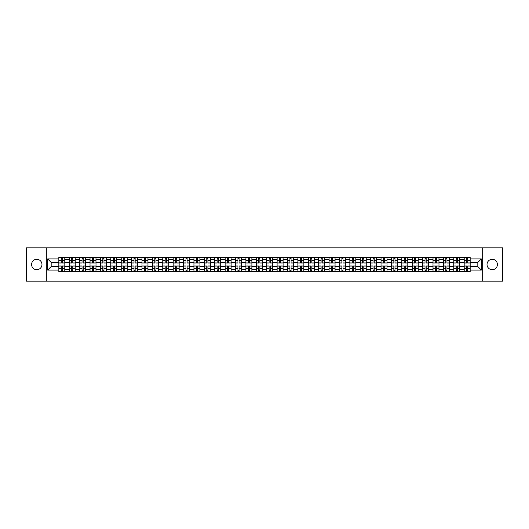 <?xml version="1.0" encoding="UTF-8"?>
<svg xmlns="http://www.w3.org/2000/svg" width="529" height="529" viewBox="0 0 529 529"><rect width="100%" height="100%" fill="white"/><g stroke="black" fill="none" stroke-linecap="round" stroke-linejoin="round"><path stroke-width="0.79" d="M492.221 259.303A5.197 5.197 0 0 0 487.024 264.5A5.197 5.197 0 0 0 492.221 269.697A5.197 5.197 0 0 0 497.419 264.5A5.197 5.197 0 0 0 492.221 259.303M36.779 259.303A5.197 5.197 0 0 0 31.581 264.5A5.197 5.197 0 0 0 36.779 269.697A5.197 5.197 0 0 0 41.976 264.5A5.197 5.197 0 0 0 36.779 259.303M482.693 281.157L502.55 281.157L502.55 247.843L26.45 247.843L26.45 281.157L482.693 281.157L482.693 247.843M69.226 271.661L69.226 259.369L64.829 259.369L64.829 271.661M64.829 259.369L64.829 257.339M69.226 259.369L69.226 257.339M75.217 257.339L75.217 271.661M79.615 271.661L79.615 257.339M85.612 257.339L85.612 271.661M90.009 271.661L90.009 257.339M96.007 257.339L96.007 271.661M100.404 271.661L100.404 257.339M106.402 257.339L106.402 271.661M110.799 271.661L110.799 257.339M116.79 257.339L116.79 271.661M121.187 271.661L121.187 257.339M127.185 257.339L127.185 271.661M131.582 271.661L131.582 257.339M137.58 257.339L137.58 271.661M141.977 271.661L141.977 257.339M147.975 257.339L147.975 271.661M152.372 271.661L152.372 257.339M158.369 257.339L158.369 271.661M162.767 271.661L162.767 257.339M168.758 257.339L168.758 271.661M173.155 271.661L173.155 257.339M179.152 257.339L179.152 271.661M183.55 271.661L183.55 257.339M189.547 257.339L189.547 271.661M193.945 271.661L193.945 257.339M199.942 257.339L199.942 271.661M204.339 271.661L204.339 257.339M210.337 257.339L210.337 271.661M214.734 271.661L214.734 257.339M220.725 257.339L220.725 271.661M225.123 271.661L225.123 257.339M231.12 257.339L231.12 271.661M235.517 271.661L235.517 257.339M241.515 257.339L241.515 271.661M245.912 271.661L245.912 257.339M251.91 257.339L251.91 271.661M256.307 271.661L256.307 257.339M262.305 257.339L262.305 271.661M266.695 271.661L266.695 257.339M272.693 257.339L272.693 271.661M277.09 271.661L277.09 257.339M283.088 257.339L283.088 271.661M287.485 271.661L287.485 257.339M293.483 257.339L293.483 271.661M297.88 271.661L297.88 257.339M303.877 257.339L303.877 271.661M308.275 271.661L308.275 257.339M314.266 257.339L314.266 271.661M318.663 271.661L318.663 257.339M324.661 257.339L324.661 271.661M329.058 271.661L329.058 257.339M335.055 257.339L335.055 271.661M339.453 271.661L339.453 257.339M345.45 257.339L345.45 271.661M349.848 271.661L349.848 257.339M355.845 257.339L355.845 271.661M360.242 271.661L360.242 257.339M366.233 257.339L366.233 271.661M370.631 271.661L370.631 257.339M376.628 257.339L376.628 271.661M381.025 271.661L381.025 257.339M387.023 257.339L387.023 271.661M391.42 271.661L391.42 257.339M397.418 257.339L397.418 271.661M401.815 271.661L401.815 257.339M407.813 257.339L407.813 271.661M412.21 271.661L412.21 257.339M418.201 257.339L418.201 271.661M422.598 271.661L422.598 257.339M428.596 257.339L428.596 271.661M432.993 271.661L432.993 257.339M438.991 257.339L438.991 271.661M443.388 271.661L443.388 257.339M449.386 257.339L449.386 271.661M453.783 271.661L453.783 257.339M459.774 257.339L459.774 271.661M464.171 271.661L464.171 257.339M464.171 266.563L459.774 266.563M453.783 266.563L449.386 266.563M443.388 266.563L438.991 266.563M432.993 266.563L428.596 266.563M422.598 266.563L418.201 266.563M412.21 266.563L407.813 266.563M401.815 266.563L397.418 266.563M391.42 266.563L387.023 266.563M381.025 266.563L376.628 266.563M370.631 266.563L366.233 266.563M360.242 266.563L355.845 266.563M349.848 266.563L345.45 266.563M339.453 266.563L335.055 266.563M329.058 266.563L324.661 266.563M318.663 266.563L314.266 266.563M308.275 266.563L303.877 266.563M297.88 266.563L293.483 266.563M287.485 266.563L283.088 266.563M277.09 266.563L272.693 266.563M266.695 266.563L262.305 266.563M256.307 266.563L251.91 266.563M245.912 266.563L241.515 266.563M235.517 266.563L231.12 266.563M225.123 266.563L220.725 266.563M214.734 266.563L210.337 266.563M204.339 266.563L199.942 266.563M193.945 266.563L189.547 266.563M183.55 266.563L179.152 266.563M173.155 266.563L168.758 266.563M162.767 266.563L158.369 266.563M152.372 266.563L147.975 266.563M141.977 266.563L137.58 266.563M131.582 266.563L127.185 266.563M121.187 266.563L116.79 266.563M110.799 266.563L106.402 266.563M100.404 266.563L96.007 266.563M90.009 266.563L85.612 266.563M79.615 266.563L75.217 266.563M69.226 266.563L64.829 266.563M464.171 262.437L459.774 262.437M453.783 262.437L449.386 262.437M443.388 262.437L438.991 262.437M432.993 262.437L428.596 262.437M422.598 262.437L418.201 262.437M412.21 262.437L407.813 262.437M401.815 262.437L397.418 262.437M391.42 262.437L387.023 262.437M381.025 262.437L376.628 262.437M370.631 262.437L366.233 262.437M360.242 262.437L355.845 262.437M349.848 262.437L345.45 262.437M339.453 262.437L335.055 262.437M329.058 262.437L324.661 262.437M318.663 262.437L314.266 262.437M308.275 262.437L303.877 262.437M297.88 262.437L293.483 262.437M287.485 262.437L283.088 262.437M277.09 262.437L272.693 262.437M266.695 262.437L262.305 262.437M256.307 262.437L251.91 262.437M245.912 262.437L241.515 262.437M235.517 262.437L231.12 262.437M225.123 262.437L220.725 262.437M214.734 262.437L210.337 262.437M204.339 262.437L199.942 262.437M193.945 262.437L189.547 262.437M183.55 262.437L179.152 262.437M173.155 262.437L168.758 262.437M162.767 262.437L158.369 262.437M152.372 262.437L147.975 262.437M141.977 262.437L137.58 262.437M131.582 262.437L127.185 262.437M121.187 262.437L116.79 262.437M110.799 262.437L106.402 262.437M100.404 262.437L96.007 262.437M90.009 262.437L85.612 262.437M79.615 262.437L75.217 262.437M69.226 262.437L64.829 262.437M51.168 266.563L58.831 266.563L58.831 262.437L51.168 262.437L51.168 266.563L47.636 270.094L47.636 258.906L58.831 258.906L58.831 262.437M470.169 262.437L470.169 266.563L477.832 266.563L477.832 262.437L470.169 262.437L470.169 257.339L58.831 257.339L58.831 258.906M470.169 258.906L481.364 258.906L481.364 270.094L470.169 270.094L470.169 266.563M58.831 266.563L58.831 271.661L470.169 271.661L470.169 270.094M58.831 270.094L47.636 270.094M46.307 281.157L46.307 247.843M62.396 270.663L61.258 270.663M61.258 258.337L62.396 258.337M72.79 270.663L71.653 270.663M71.653 258.337L72.79 258.337M83.179 270.663L82.048 270.663M82.048 258.337L83.179 258.337M93.573 270.663L92.443 270.663M92.443 258.337L93.573 258.337M103.968 270.663L102.838 270.663M102.838 258.337L103.968 258.337M114.363 270.663L113.226 270.663M113.226 258.337L114.363 258.337M124.751 270.663L123.621 270.663M123.621 258.337L124.751 258.337M135.146 270.663L134.016 270.663M134.016 258.337L135.146 258.337M145.541 270.663L144.41 270.663M144.41 258.337L145.541 258.337M155.936 270.663L154.805 270.663M154.805 258.337L155.936 258.337M166.331 270.663L165.193 270.663M165.193 258.337L166.331 258.337M176.719 270.663L175.588 270.663M175.588 258.337L176.719 258.337M187.114 270.663L185.983 270.663M185.983 258.337L187.114 258.337M197.509 270.663L196.378 270.663M196.378 258.337L197.509 258.337M207.904 270.663L206.773 270.663M206.773 258.337L207.904 258.337M218.298 270.663L217.161 270.663M217.161 258.337L218.298 258.337M228.687 270.663L227.556 270.663M227.556 258.337L228.687 258.337M239.082 270.663L237.951 270.663M237.951 258.337L239.082 258.337M249.476 270.663L248.346 270.663M248.346 258.337L249.476 258.337M259.871 270.663L258.734 270.663M258.734 258.337L259.871 258.337M270.266 270.663L269.129 270.663M269.129 258.337L270.266 258.337M280.654 270.663L279.524 270.663M279.524 258.337L280.654 258.337M291.049 270.663L289.918 270.663M289.918 258.337L291.049 258.337M301.444 270.663L300.313 270.663M300.313 258.337L301.444 258.337M311.839 270.663L310.702 270.663M310.702 258.337L311.839 258.337M322.227 270.663L321.096 270.663M321.096 258.337L322.227 258.337M332.622 270.663L331.491 270.663M331.491 258.337L332.622 258.337M343.017 270.663L341.886 270.663M341.886 258.337L343.017 258.337M353.412 270.663L352.281 270.663M352.281 258.337L353.412 258.337M363.807 270.663L362.669 270.663M362.669 258.337L363.807 258.337M374.195 270.663L373.064 270.663M373.064 258.337L374.195 258.337M384.59 270.663L383.459 270.663M383.459 258.337L384.59 258.337M394.984 270.663L393.854 270.663M393.854 258.337L394.984 258.337M405.379 270.663L404.249 270.663M404.249 258.337L405.379 258.337M415.774 270.663L414.637 270.663M414.637 258.337L415.774 258.337M426.162 270.663L425.032 270.663M425.032 258.337L426.162 258.337M436.557 270.663L435.427 270.663M435.427 258.337L436.557 258.337M446.952 270.663L445.821 270.663M445.821 258.337L446.952 258.337M457.347 270.663L456.21 270.663M456.21 258.337L457.347 258.337M467.742 270.663L466.604 270.663M466.604 258.337L467.742 258.337M47.636 258.906L51.168 262.437M477.832 266.563L481.364 270.094M477.832 262.437L481.364 258.906M62.396 263.065L62.396 257.405L64.789 257.405L64.789 263.065L62.396 263.065M61.258 258.271L62.396 258.271M60.26 257.405L58.864 257.405L58.864 263.065L61.258 263.065L61.258 257.405L62.396 257.405M61.258 265.935L61.258 271.595L58.864 271.595L58.864 265.935L61.258 265.935M62.396 270.729L61.258 270.729M63.394 271.595L64.789 271.595L64.789 265.935L62.396 265.935L62.396 271.595L60.26 271.595M72.79 263.065L72.79 257.405L75.184 257.405L75.184 263.065L72.79 263.065M71.653 258.271L72.79 258.271M70.655 257.405L69.259 257.405L69.259 263.065L71.653 263.065L71.653 257.405L72.79 257.405M83.179 263.065L83.179 257.405L85.579 257.405L85.579 263.065L83.179 263.065M82.048 258.271L83.179 258.271M81.049 257.405L79.648 257.405L79.648 263.065L82.048 263.065L82.048 257.405L83.179 257.405M93.573 263.065L93.573 257.405L95.974 257.405L95.974 263.065L93.573 263.065M92.443 258.271L93.573 258.271M91.444 257.405L90.042 257.405L90.042 263.065L92.443 263.065L92.443 257.405L93.573 257.405M71.653 265.935L71.653 271.595L69.259 271.595L69.259 265.935L71.653 265.935M72.79 270.729L71.653 270.729M73.789 271.595L75.184 271.595L75.184 265.935L72.79 265.935L72.79 271.595L70.655 271.595M82.048 265.935L82.048 271.595L79.648 271.595L79.648 265.935L82.048 265.935M83.179 270.729L82.048 270.729M84.177 271.595L85.579 271.595L85.579 265.935L83.179 265.935L83.179 271.595L81.049 271.595M92.443 265.935L92.443 271.595L90.042 271.595L90.042 265.935L92.443 265.935M93.573 270.729L92.443 270.729M94.572 271.595L95.974 271.595L95.974 265.935L93.573 265.935L93.573 271.595L91.444 271.595M103.968 263.065L103.968 257.405L106.369 257.405L106.369 263.065L103.968 263.065M102.838 258.271L103.968 258.271M101.839 257.405L100.437 257.405L100.437 263.065L102.838 263.065L102.838 257.405L103.968 257.405M114.363 263.065L114.363 257.405L116.757 257.405L116.757 263.065L114.363 263.065M113.226 258.271L114.363 258.271M112.227 257.405L110.832 257.405L110.832 263.065L113.226 263.065L113.226 257.405L114.363 257.405M102.838 265.935L102.838 271.595L100.437 271.595L100.437 265.935L102.838 265.935M103.968 270.729L102.838 270.729M104.967 271.595L106.369 271.595L106.369 265.935L103.968 265.935L103.968 271.595L101.839 271.595M113.226 265.935L113.226 271.595L110.832 271.595L110.832 265.935L113.226 265.935M114.363 270.729L113.226 270.729M115.362 271.595L116.757 271.595L116.757 265.935L114.363 265.935L114.363 271.595L112.227 271.595M124.751 263.065L124.751 257.405L127.152 257.405L127.152 263.065L124.751 263.065M123.621 258.271L124.751 258.271M122.622 257.405L121.22 257.405L121.22 263.065L123.621 263.065L123.621 257.405L124.751 257.405M135.146 263.065L135.146 257.405L137.547 257.405L137.547 263.065L135.146 263.065M134.016 258.271L135.146 258.271M133.017 257.405L131.615 257.405L131.615 263.065L134.016 263.065L134.016 257.405L135.146 257.405M145.541 263.065L145.541 257.405L147.941 257.405L147.941 263.065L145.541 263.065M144.41 258.271L145.541 258.271M143.412 257.405L142.01 257.405L142.01 263.065L144.41 263.065L144.41 257.405L145.541 257.405M155.936 263.065L155.936 257.405L158.336 257.405L158.336 263.065L155.936 263.065M154.805 258.271L155.936 258.271M153.8 257.405L152.405 257.405L152.405 263.065L154.805 263.065L154.805 257.405L155.936 257.405M166.331 263.065L166.331 257.405L168.725 257.405L168.725 263.065L166.331 263.065M165.193 258.271L166.331 258.271M164.195 257.405L162.8 257.405L162.8 263.065L165.193 263.065L165.193 257.405L166.331 257.405M176.719 263.065L176.719 257.405L179.119 257.405L179.119 263.065L176.719 263.065M175.588 258.271L176.719 258.271M174.59 257.405L173.188 257.405L173.188 263.065L175.588 263.065L175.588 257.405L176.719 257.405M187.114 263.065L187.114 257.405L189.514 257.405L189.514 263.065L187.114 263.065M185.983 258.271L187.114 258.271M184.985 257.405L183.583 257.405L183.583 263.065L185.983 263.065L185.983 257.405L187.114 257.405M197.509 263.065L197.509 257.405L199.909 257.405L199.909 263.065L197.509 263.065M196.378 258.271L197.509 258.271M195.38 257.405L193.978 257.405L193.978 263.065L196.378 263.065L196.378 257.405L197.509 257.405M123.621 265.935L123.621 271.595L121.22 271.595L121.22 265.935L123.621 265.935M124.751 270.729L123.621 270.729M125.757 271.595L127.152 271.595L127.152 265.935L124.751 265.935L124.751 271.595L122.622 271.595M134.016 265.935L134.016 271.595L131.615 271.595L131.615 265.935L134.016 265.935M135.146 270.729L134.016 270.729M136.145 271.595L137.547 271.595L137.547 265.935L135.146 265.935L135.146 271.595L133.017 271.595M144.41 265.935L144.41 271.595L142.01 271.595L142.01 265.935L144.41 265.935M145.541 270.729L144.41 270.729M146.54 271.595L147.941 271.595L147.941 265.935L145.541 265.935L145.541 271.595L143.412 271.595M154.805 265.935L154.805 271.595L152.405 271.595L152.405 265.935L154.805 265.935M155.936 270.729L154.805 270.729M156.934 271.595L158.336 271.595L158.336 265.935L155.936 265.935L155.936 271.595L153.8 271.595M165.193 265.935L165.193 271.595L162.8 271.595L162.8 265.935L165.193 265.935M166.331 270.729L165.193 270.729M167.329 271.595L168.725 271.595L168.725 265.935L166.331 265.935L166.331 271.595L164.195 271.595M175.588 265.935L175.588 271.595L173.188 271.595L173.188 265.935L175.588 265.935M176.719 270.729L175.588 270.729M177.724 271.595L179.119 271.595L179.119 265.935L176.719 265.935L176.719 271.595L174.59 271.595M185.983 265.935L185.983 271.595L183.583 271.595L183.583 265.935L185.983 265.935M187.114 270.729L185.983 270.729M188.112 271.595L189.514 271.595L189.514 265.935L187.114 265.935L187.114 271.595L184.985 271.595M196.378 265.935L196.378 271.595L193.978 271.595L193.978 265.935L196.378 265.935M197.509 270.729L196.378 270.729M198.507 271.595L199.909 271.595L199.909 265.935L197.509 265.935L197.509 271.595L195.38 271.595M207.904 263.065L207.904 257.405L210.304 257.405L210.304 263.065L207.904 263.065M206.773 258.271L207.904 258.271M205.768 257.405L204.373 257.405L204.373 263.065L206.773 263.065L206.773 257.405L207.904 257.405M218.298 263.065L218.298 257.405L220.692 257.405L220.692 263.065L218.298 263.065M217.161 258.271L218.298 258.271M216.163 257.405L214.767 257.405L214.767 263.065L217.161 263.065L217.161 257.405L218.298 257.405M228.687 263.065L228.687 257.405L231.087 257.405L231.087 263.065L228.687 263.065M227.556 258.271L228.687 258.271M226.557 257.405L225.156 257.405L225.156 263.065L227.556 263.065L227.556 257.405L228.687 257.405M239.082 263.065L239.082 257.405L241.482 257.405L241.482 263.065L239.082 263.065M237.951 258.271L239.082 258.271M236.952 257.405L235.55 257.405L235.55 263.065L237.951 263.065L237.951 257.405L239.082 257.405M249.476 263.065L249.476 257.405L251.877 257.405L251.877 263.065L249.476 263.065M248.346 258.271L249.476 258.271M247.347 257.405L245.945 257.405L245.945 263.065L248.346 263.065L248.346 257.405L249.476 257.405M259.871 263.065L259.871 257.405L262.265 257.405L262.265 263.065L259.871 263.065M258.734 258.271L259.871 258.271M257.735 257.405L256.34 257.405L256.34 263.065L258.734 263.065L258.734 257.405L259.871 257.405M270.266 263.065L270.266 257.405L272.66 257.405L272.66 263.065L270.266 263.065M269.129 258.271L270.266 258.271M268.13 257.405L266.735 257.405L266.735 263.065L269.129 263.065L269.129 257.405L270.266 257.405M280.654 263.065L280.654 257.405L283.055 257.405L283.055 263.065L280.654 263.065M279.524 258.271L280.654 258.271M278.525 257.405L277.123 257.405L277.123 263.065L279.524 263.065L279.524 257.405L280.654 257.405M291.049 263.065L291.049 257.405L293.45 257.405L293.45 263.065L291.049 263.065M289.918 258.271L291.049 258.271M288.92 257.405L287.518 257.405L287.518 263.065L289.918 263.065L289.918 257.405L291.049 257.405M301.444 263.065L301.444 257.405L303.844 257.405L303.844 263.065L301.444 263.065M300.313 258.271L301.444 258.271M299.308 257.405L297.913 257.405L297.913 263.065L300.313 263.065L300.313 257.405L301.444 257.405M311.839 263.065L311.839 257.405L314.233 257.405L314.233 263.065L311.839 263.065M310.702 258.271L311.839 258.271M309.703 257.405L308.308 257.405L308.308 263.065L310.702 263.065L310.702 257.405L311.839 257.405M322.227 263.065L322.227 257.405L324.627 257.405L324.627 263.065L322.227 263.065M321.096 258.271L322.227 258.271M320.098 257.405L318.696 257.405L318.696 263.065L321.096 263.065L321.096 257.405L322.227 257.405M332.622 263.065L332.622 257.405L335.022 257.405L335.022 263.065L332.622 263.065M331.491 258.271L332.622 258.271M330.493 257.405L329.091 257.405L329.091 263.065L331.491 263.065L331.491 257.405L332.622 257.405M343.017 263.065L343.017 257.405L345.417 257.405L345.417 263.065L343.017 263.065M341.886 258.271L343.017 258.271M340.888 257.405L339.486 257.405L339.486 263.065L341.886 263.065L341.886 257.405L343.017 257.405M353.412 263.065L353.412 257.405L355.812 257.405L355.812 263.065L353.412 263.065M352.281 258.271L353.412 258.271M351.276 257.405L349.881 257.405L349.881 263.065L352.281 263.065L352.281 257.405L353.412 257.405M206.773 265.935L206.773 271.595L204.373 271.595L204.373 265.935L206.773 265.935M207.904 270.729L206.773 270.729M208.902 271.595L210.304 271.595L210.304 265.935L207.904 265.935L207.904 271.595L205.768 271.595M217.161 265.935L217.161 271.595L214.767 271.595L214.767 265.935L217.161 265.935M218.298 270.729L217.161 270.729M219.297 271.595L220.692 271.595L220.692 265.935L218.298 265.935L218.298 271.595L216.163 271.595M227.556 265.935L227.556 271.595L225.156 271.595L225.156 265.935L227.556 265.935M228.687 270.729L227.556 270.729M229.692 271.595L231.087 271.595L231.087 265.935L228.687 265.935L228.687 271.595L226.557 271.595M237.951 265.935L237.951 271.595L235.55 271.595L235.55 265.935L237.951 265.935M239.082 270.729L237.951 270.729M240.08 271.595L241.482 271.595L241.482 265.935L239.082 265.935L239.082 271.595L236.952 271.595M248.346 265.935L248.346 271.595L245.945 271.595L245.945 265.935L248.346 265.935M249.476 270.729L248.346 270.729M250.475 271.595L251.877 271.595L251.877 265.935L249.476 265.935L249.476 271.595L247.347 271.595M258.734 265.935L258.734 271.595L256.34 271.595L256.34 265.935L258.734 265.935M259.871 270.729L258.734 270.729M260.87 271.595L262.265 271.595L262.265 265.935L259.871 265.935L259.871 271.595L257.735 271.595M269.129 265.935L269.129 271.595L266.735 271.595L266.735 265.935L269.129 265.935M270.266 270.729L269.129 270.729M271.265 271.595L272.66 271.595L272.66 265.935L270.266 265.935L270.266 271.595L268.13 271.595M279.524 265.935L279.524 271.595L277.123 271.595L277.123 265.935L279.524 265.935M280.654 270.729L279.524 270.729M281.653 271.595L283.055 271.595L283.055 265.935L280.654 265.935L280.654 271.595L278.525 271.595M289.918 265.935L289.918 271.595L287.518 271.595L287.518 265.935L289.918 265.935M291.049 270.729L289.918 270.729M292.048 271.595L293.45 271.595L293.45 265.935L291.049 265.935L291.049 271.595L288.92 271.595M300.313 265.935L300.313 271.595L297.913 271.595L297.913 265.935L300.313 265.935M301.444 270.729L300.313 270.729M302.443 271.595L303.844 271.595L303.844 265.935L301.444 265.935L301.444 271.595L299.308 271.595M310.702 265.935L310.702 271.595L308.308 271.595L308.308 265.935L310.702 265.935M311.839 270.729L310.702 270.729M312.837 271.595L314.233 271.595L314.233 265.935L311.839 265.935L311.839 271.595L309.703 271.595M321.096 265.935L321.096 271.595L318.696 271.595L318.696 265.935L321.096 265.935M322.227 270.729L321.096 270.729M323.232 271.595L324.627 271.595L324.627 265.935L322.227 265.935L322.227 271.595L320.098 271.595M331.491 265.935L331.491 271.595L329.091 271.595L329.091 265.935L331.491 265.935M332.622 270.729L331.491 270.729M333.62 271.595L335.022 271.595L335.022 265.935L332.622 265.935L332.622 271.595L330.493 271.595M341.886 265.935L341.886 271.595L339.486 271.595L339.486 265.935L341.886 265.935M343.017 270.729L341.886 270.729M344.015 271.595L345.417 271.595L345.417 265.935L343.017 265.935L343.017 271.595L340.888 271.595M352.281 265.935L352.281 271.595L349.881 271.595L349.881 265.935L352.281 265.935M353.412 270.729L352.281 270.729M354.41 271.595L355.812 271.595L355.812 265.935L353.412 265.935L353.412 271.595L351.276 271.595M363.807 263.065L363.807 257.405L366.2 257.405L366.2 263.065L363.807 263.065M362.669 258.271L363.807 258.271M361.671 257.405L360.275 257.405L360.275 263.065L362.669 263.065L362.669 257.405L363.807 257.405M362.669 265.935L362.669 271.595L360.275 271.595L360.275 265.935L362.669 265.935M363.807 270.729L362.669 270.729M364.805 271.595L366.2 271.595L366.2 265.935L363.807 265.935L363.807 271.595L361.671 271.595M374.195 263.065L374.195 257.405L376.595 257.405L376.595 263.065L374.195 263.065M373.064 258.271L374.195 258.271M372.066 257.405L370.664 257.405L370.664 263.065L373.064 263.065L373.064 257.405L374.195 257.405M373.064 265.935L373.064 271.595L370.664 271.595L370.664 265.935L373.064 265.935M374.195 270.729L373.064 270.729M375.2 271.595L376.595 271.595L376.595 265.935L374.195 265.935L374.195 271.595L372.066 271.595M384.59 263.065L384.59 257.405L386.99 257.405L386.99 263.065L384.59 263.065M383.459 258.271L384.59 258.271M382.46 257.405L381.059 257.405L381.059 263.065L383.459 263.065L383.459 257.405L384.59 257.405M383.459 265.935L383.459 271.595L381.059 271.595L381.059 265.935L383.459 265.935M384.59 270.729L383.459 270.729M385.588 271.595L386.99 271.595L386.99 265.935L384.59 265.935L384.59 271.595L382.46 271.595M394.984 263.065L394.984 257.405L397.385 257.405L397.385 263.065L394.984 263.065M393.854 258.271L394.984 258.271M392.855 257.405L391.453 257.405L391.453 263.065L393.854 263.065L393.854 257.405L394.984 257.405M393.854 265.935L393.854 271.595L391.453 271.595L391.453 265.935L393.854 265.935M394.984 270.729L393.854 270.729M395.983 271.595L397.385 271.595L397.385 265.935L394.984 265.935L394.984 271.595L392.855 271.595M405.379 263.065L405.379 257.405L407.78 257.405L407.78 263.065L405.379 263.065M404.249 258.271L405.379 258.271M403.243 257.405L401.848 257.405L401.848 263.065L404.249 263.065L404.249 257.405L405.379 257.405M404.249 265.935L404.249 271.595L401.848 271.595L401.848 265.935L404.249 265.935M405.379 270.729L404.249 270.729M406.378 271.595L407.78 271.595L407.78 265.935L405.379 265.935L405.379 271.595L403.243 271.595M415.774 263.065L415.774 257.405L418.168 257.405L418.168 263.065L415.774 263.065M414.637 258.271L415.774 258.271M413.638 257.405L412.243 257.405L412.243 263.065L414.637 263.065L414.637 257.405L415.774 257.405M414.637 265.935L414.637 271.595L412.243 271.595L412.243 265.935L414.637 265.935M415.774 270.729L414.637 270.729M416.773 271.595L418.168 271.595L418.168 265.935L415.774 265.935L415.774 271.595L413.638 271.595M426.162 263.065L426.162 257.405L428.563 257.405L428.563 263.065L426.162 263.065M425.032 258.271L426.162 258.271M424.033 257.405L422.631 257.405L422.631 263.065L425.032 263.065L425.032 257.405L426.162 257.405M425.032 265.935L425.032 271.595L422.631 271.595L422.631 265.935L425.032 265.935M426.162 270.729L425.032 270.729M427.161 271.595L428.563 271.595L428.563 265.935L426.162 265.935L426.162 271.595L424.033 271.595M436.557 263.065L436.557 257.405L438.958 257.405L438.958 263.065L436.557 263.065M435.427 258.271L436.557 258.271M434.428 257.405L433.026 257.405L433.026 263.065L435.427 263.065L435.427 257.405L436.557 257.405M435.427 265.935L435.427 271.595L433.026 271.595L433.026 265.935L435.427 265.935M436.557 270.729L435.427 270.729M437.556 271.595L438.958 271.595L438.958 265.935L436.557 265.935L436.557 271.595L434.428 271.595M446.952 263.065L446.952 257.405L449.352 257.405L449.352 263.065L446.952 263.065M445.821 258.271L446.952 258.271M444.823 257.405L443.421 257.405L443.421 263.065L445.821 263.065L445.821 257.405L446.952 257.405M445.821 265.935L445.821 271.595L443.421 271.595L443.421 265.935L445.821 265.935M446.952 270.729L445.821 270.729M447.951 271.595L449.352 271.595L449.352 265.935L446.952 265.935L446.952 271.595L444.823 271.595M457.347 263.065L457.347 257.405L459.741 257.405L459.741 263.065L457.347 263.065M456.21 258.271L457.347 258.271M455.211 257.405L453.816 257.405L453.816 263.065L456.21 263.065L456.21 257.405L457.347 257.405M456.21 265.935L456.21 271.595L453.816 271.595L453.816 265.935L456.21 265.935M457.347 270.729L456.21 270.729M458.345 271.595L459.741 271.595L459.741 265.935L457.347 265.935L457.347 271.595L455.211 271.595M467.742 263.065L467.742 257.405L470.136 257.405L470.136 263.065L467.742 263.065M466.604 258.271L467.742 258.271M465.606 257.405L464.211 257.405L464.211 263.065L466.604 263.065L466.604 257.405L467.742 257.405M466.604 265.935L466.604 271.595L464.211 271.595L464.211 265.935L466.604 265.935M467.742 270.729L466.604 270.729M468.74 271.595L470.136 271.595L470.136 265.935L467.742 265.935L467.742 271.595L465.606 271.595M453.783 259.369L449.386 259.369M443.388 259.369L438.991 259.369M432.993 259.369L428.596 259.369M422.598 259.369L418.201 259.369M412.21 259.369L407.813 259.369M401.815 259.369L397.418 259.369M391.42 259.369L387.023 259.369M381.025 259.369L376.628 259.369M370.631 259.369L366.233 259.369M360.242 259.369L355.845 259.369M349.848 259.369L345.45 259.369M339.453 259.369L335.055 259.369M329.058 259.369L324.661 259.369M318.663 259.369L314.266 259.369M308.275 259.369L303.877 259.369M297.88 259.369L293.483 259.369M287.485 259.369L283.088 259.369M277.09 259.369L272.693 259.369M266.695 259.369L262.305 259.369M256.307 259.369L251.91 259.369M245.912 259.369L241.515 259.369M235.517 259.369L231.12 259.369M225.123 259.369L220.725 259.369M214.734 259.369L210.337 259.369M204.339 259.369L199.942 259.369M193.945 259.369L189.547 259.369M183.55 259.369L179.152 259.369M173.155 259.369L168.758 259.369M162.767 259.369L158.369 259.369M152.372 259.369L147.975 259.369M141.977 259.369L137.58 259.369M131.582 259.369L127.185 259.369M121.187 259.369L116.79 259.369M110.799 259.369L106.402 259.369M100.404 259.369L96.007 259.369M90.009 259.369L85.612 259.369M79.615 259.369L75.217 259.369M464.171 259.369L459.774 259.369M453.783 269.631L449.386 269.631M443.388 269.631L438.991 269.631M432.993 269.631L428.596 269.631M422.598 269.631L418.201 269.631M412.21 269.631L407.813 269.631M401.815 269.631L397.418 269.631M391.42 269.631L387.023 269.631M381.025 269.631L376.628 269.631M370.631 269.631L366.233 269.631M360.242 269.631L355.845 269.631M349.848 269.631L345.45 269.631M339.453 269.631L335.055 269.631M329.058 269.631L324.661 269.631M318.663 269.631L314.266 269.631M308.275 269.631L303.877 269.631M297.88 269.631L293.483 269.631M287.485 269.631L283.088 269.631M277.09 269.631L272.693 269.631M266.695 269.631L262.305 269.631M256.307 269.631L251.91 269.631M245.912 269.631L241.515 269.631M235.517 269.631L231.12 269.631M225.123 269.631L220.725 269.631M214.734 269.631L210.337 269.631M204.339 269.631L199.942 269.631M193.945 269.631L189.547 269.631M183.55 269.631L179.152 269.631M173.155 269.631L168.758 269.631M162.767 269.631L158.369 269.631M152.372 269.631L147.975 269.631M141.977 269.631L137.58 269.631M131.582 269.631L127.185 269.631M121.187 269.631L116.79 269.631M110.799 269.631L106.402 269.631M100.404 269.631L96.007 269.631M90.009 269.631L85.612 269.631M79.615 269.631L75.217 269.631M69.226 269.631L64.829 269.631M464.171 269.631L459.774 269.631M62.396 262.926L64.789 262.926M62.396 260.678L64.789 260.678M58.864 262.926L61.258 262.926M58.864 260.678L61.258 260.678M61.258 266.074L58.864 266.074M61.258 268.322L58.864 268.322M64.789 266.074L62.396 266.074M64.789 268.322L62.396 268.322M72.79 262.926L75.184 262.926M72.79 260.678L75.184 260.678M69.259 262.926L71.653 262.926M69.259 260.678L71.653 260.678M83.179 262.926L85.579 262.926M83.179 260.678L85.579 260.678M79.648 262.926L82.048 262.926M79.648 260.678L82.048 260.678M93.573 262.926L95.974 262.926M93.573 260.678L95.974 260.678M90.042 262.926L92.443 262.926M90.042 260.678L92.443 260.678M71.653 266.074L69.259 266.074M71.653 268.322L69.259 268.322M75.184 266.074L72.79 266.074M75.184 268.322L72.79 268.322M82.048 266.074L79.648 266.074M82.048 268.322L79.648 268.322M85.579 266.074L83.179 266.074M85.579 268.322L83.179 268.322M92.443 266.074L90.042 266.074M92.443 268.322L90.042 268.322M95.974 266.074L93.573 266.074M95.974 268.322L93.573 268.322M103.968 262.926L106.369 262.926M103.968 260.678L106.369 260.678M100.437 262.926L102.838 262.926M100.437 260.678L102.838 260.678M114.363 262.926L116.757 262.926M114.363 260.678L116.757 260.678M110.832 262.926L113.226 262.926M110.832 260.678L113.226 260.678M102.838 266.074L100.437 266.074M102.838 268.322L100.437 268.322M106.369 266.074L103.968 266.074M106.369 268.322L103.968 268.322M113.226 266.074L110.832 266.074M113.226 268.322L110.832 268.322M116.757 266.074L114.363 266.074M116.757 268.322L114.363 268.322M124.751 262.926L127.152 262.926M124.751 260.678L127.152 260.678M121.22 262.926L123.621 262.926M121.22 260.678L123.621 260.678M135.146 262.926L137.547 262.926M135.146 260.678L137.547 260.678M131.615 262.926L134.016 262.926M131.615 260.678L134.016 260.678M145.541 262.926L147.941 262.926M145.541 260.678L147.941 260.678M142.01 262.926L144.41 262.926M142.01 260.678L144.41 260.678M155.936 262.926L158.336 262.926M155.936 260.678L158.336 260.678M152.405 262.926L154.805 262.926M152.405 260.678L154.805 260.678M166.331 262.926L168.725 262.926M166.331 260.678L168.725 260.678M162.8 262.926L165.193 262.926M162.8 260.678L165.193 260.678M176.719 262.926L179.119 262.926M176.719 260.678L179.119 260.678M173.188 262.926L175.588 262.926M173.188 260.678L175.588 260.678M187.114 262.926L189.514 262.926M187.114 260.678L189.514 260.678M183.583 262.926L185.983 262.926M183.583 260.678L185.983 260.678M197.509 262.926L199.909 262.926M197.509 260.678L199.909 260.678M193.978 262.926L196.378 262.926M193.978 260.678L196.378 260.678M123.621 266.074L121.22 266.074M123.621 268.322L121.22 268.322M127.152 266.074L124.751 266.074M127.152 268.322L124.751 268.322M134.016 266.074L131.615 266.074M134.016 268.322L131.615 268.322M137.547 266.074L135.146 266.074M137.547 268.322L135.146 268.322M144.41 266.074L142.01 266.074M144.41 268.322L142.01 268.322M147.941 266.074L145.541 266.074M147.941 268.322L145.541 268.322M154.805 266.074L152.405 266.074M154.805 268.322L152.405 268.322M158.336 266.074L155.936 266.074M158.336 268.322L155.936 268.322M165.193 266.074L162.8 266.074M165.193 268.322L162.8 268.322M168.725 266.074L166.331 266.074M168.725 268.322L166.331 268.322M175.588 266.074L173.188 266.074M175.588 268.322L173.188 268.322M179.119 266.074L176.719 266.074M179.119 268.322L176.719 268.322M185.983 266.074L183.583 266.074M185.983 268.322L183.583 268.322M189.514 266.074L187.114 266.074M189.514 268.322L187.114 268.322M196.378 266.074L193.978 266.074M196.378 268.322L193.978 268.322M199.909 266.074L197.509 266.074M199.909 268.322L197.509 268.322M207.904 262.926L210.304 262.926M207.904 260.678L210.304 260.678M204.373 262.926L206.773 262.926M204.373 260.678L206.773 260.678M218.298 262.926L220.692 262.926M218.298 260.678L220.692 260.678M214.767 262.926L217.161 262.926M214.767 260.678L217.161 260.678M228.687 262.926L231.087 262.926M228.687 260.678L231.087 260.678M225.156 262.926L227.556 262.926M225.156 260.678L227.556 260.678M239.082 262.926L241.482 262.926M239.082 260.678L241.482 260.678M235.55 262.926L237.951 262.926M235.55 260.678L237.951 260.678M249.476 262.926L251.877 262.926M249.476 260.678L251.877 260.678M245.945 262.926L248.346 262.926M245.945 260.678L248.346 260.678M259.871 262.926L262.265 262.926M259.871 260.678L262.265 260.678M256.34 262.926L258.734 262.926M256.34 260.678L258.734 260.678M270.266 262.926L272.66 262.926M270.266 260.678L272.66 260.678M266.735 262.926L269.129 262.926M266.735 260.678L269.129 260.678M280.654 262.926L283.055 262.926M280.654 260.678L283.055 260.678M277.123 262.926L279.524 262.926M277.123 260.678L279.524 260.678M291.049 262.926L293.45 262.926M291.049 260.678L293.45 260.678M287.518 262.926L289.918 262.926M287.518 260.678L289.918 260.678M301.444 262.926L303.844 262.926M301.444 260.678L303.844 260.678M297.913 262.926L300.313 262.926M297.913 260.678L300.313 260.678M311.839 262.926L314.233 262.926M311.839 260.678L314.233 260.678M308.308 262.926L310.702 262.926M308.308 260.678L310.702 260.678M322.227 262.926L324.627 262.926M322.227 260.678L324.627 260.678M318.696 262.926L321.096 262.926M318.696 260.678L321.096 260.678M332.622 262.926L335.022 262.926M332.622 260.678L335.022 260.678M329.091 262.926L331.491 262.926M329.091 260.678L331.491 260.678M343.017 262.926L345.417 262.926M343.017 260.678L345.417 260.678M339.486 262.926L341.886 262.926M339.486 260.678L341.886 260.678M353.412 262.926L355.812 262.926M353.412 260.678L355.812 260.678M349.881 262.926L352.281 262.926M349.881 260.678L352.281 260.678M206.773 266.074L204.373 266.074M206.773 268.322L204.373 268.322M210.304 266.074L207.904 266.074M210.304 268.322L207.904 268.322M217.161 266.074L214.767 266.074M217.161 268.322L214.767 268.322M220.692 266.074L218.298 266.074M220.692 268.322L218.298 268.322M227.556 266.074L225.156 266.074M227.556 268.322L225.156 268.322M231.087 266.074L228.687 266.074M231.087 268.322L228.687 268.322M237.951 266.074L235.55 266.074M237.951 268.322L235.55 268.322M241.482 266.074L239.082 266.074M241.482 268.322L239.082 268.322M248.346 266.074L245.945 266.074M248.346 268.322L245.945 268.322M251.877 266.074L249.476 266.074M251.877 268.322L249.476 268.322M258.734 266.074L256.34 266.074M258.734 268.322L256.34 268.322M262.265 266.074L259.871 266.074M262.265 268.322L259.871 268.322M269.129 266.074L266.735 266.074M269.129 268.322L266.735 268.322M272.66 266.074L270.266 266.074M272.66 268.322L270.266 268.322M279.524 266.074L277.123 266.074M279.524 268.322L277.123 268.322M283.055 266.074L280.654 266.074M283.055 268.322L280.654 268.322M289.918 266.074L287.518 266.074M289.918 268.322L287.518 268.322M293.45 266.074L291.049 266.074M293.45 268.322L291.049 268.322M300.313 266.074L297.913 266.074M300.313 268.322L297.913 268.322M303.844 266.074L301.444 266.074M303.844 268.322L301.444 268.322M310.702 266.074L308.308 266.074M310.702 268.322L308.308 268.322M314.233 266.074L311.839 266.074M314.233 268.322L311.839 268.322M321.096 266.074L318.696 266.074M321.096 268.322L318.696 268.322M324.627 266.074L322.227 266.074M324.627 268.322L322.227 268.322M331.491 266.074L329.091 266.074M331.491 268.322L329.091 268.322M335.022 266.074L332.622 266.074M335.022 268.322L332.622 268.322M341.886 266.074L339.486 266.074M341.886 268.322L339.486 268.322M345.417 266.074L343.017 266.074M345.417 268.322L343.017 268.322M352.281 266.074L349.881 266.074M352.281 268.322L349.881 268.322M355.812 266.074L353.412 266.074M355.812 268.322L353.412 268.322M363.807 262.926L366.2 262.926M363.807 260.678L366.2 260.678M360.275 262.926L362.669 262.926M360.275 260.678L362.669 260.678M362.669 266.074L360.275 266.074M362.669 268.322L360.275 268.322M366.2 266.074L363.807 266.074M366.2 268.322L363.807 268.322M374.195 262.926L376.595 262.926M374.195 260.678L376.595 260.678M370.664 262.926L373.064 262.926M370.664 260.678L373.064 260.678M373.064 266.074L370.664 266.074M373.064 268.322L370.664 268.322M376.595 266.074L374.195 266.074M376.595 268.322L374.195 268.322M384.59 262.926L386.99 262.926M384.59 260.678L386.99 260.678M381.059 262.926L383.459 262.926M381.059 260.678L383.459 260.678M383.459 266.074L381.059 266.074M383.459 268.322L381.059 268.322M386.99 266.074L384.59 266.074M386.99 268.322L384.59 268.322M394.984 262.926L397.385 262.926M394.984 260.678L397.385 260.678M391.453 262.926L393.854 262.926M391.453 260.678L393.854 260.678M393.854 266.074L391.453 266.074M393.854 268.322L391.453 268.322M397.385 266.074L394.984 266.074M397.385 268.322L394.984 268.322M405.379 262.926L407.78 262.926M405.379 260.678L407.78 260.678M401.848 262.926L404.249 262.926M401.848 260.678L404.249 260.678M404.249 266.074L401.848 266.074M404.249 268.322L401.848 268.322M407.78 266.074L405.379 266.074M407.78 268.322L405.379 268.322M415.774 262.926L418.168 262.926M415.774 260.678L418.168 260.678M412.243 262.926L414.637 262.926M412.243 260.678L414.637 260.678M414.637 266.074L412.243 266.074M414.637 268.322L412.243 268.322M418.168 266.074L415.774 266.074M418.168 268.322L415.774 268.322M426.162 262.926L428.563 262.926M426.162 260.678L428.563 260.678M422.631 262.926L425.032 262.926M422.631 260.678L425.032 260.678M425.032 266.074L422.631 266.074M425.032 268.322L422.631 268.322M428.563 266.074L426.162 266.074M428.563 268.322L426.162 268.322M436.557 262.926L438.958 262.926M436.557 260.678L438.958 260.678M433.026 262.926L435.427 262.926M433.026 260.678L435.427 260.678M435.427 266.074L433.026 266.074M435.427 268.322L433.026 268.322M438.958 266.074L436.557 266.074M438.958 268.322L436.557 268.322M446.952 262.926L449.352 262.926M446.952 260.678L449.352 260.678M443.421 262.926L445.821 262.926M443.421 260.678L445.821 260.678M445.821 266.074L443.421 266.074M445.821 268.322L443.421 268.322M449.352 266.074L446.952 266.074M449.352 268.322L446.952 268.322M457.347 262.926L459.741 262.926M457.347 260.678L459.741 260.678M453.816 262.926L456.21 262.926M453.816 260.678L456.21 260.678M456.21 266.074L453.816 266.074M456.21 268.322L453.816 268.322M459.741 266.074L457.347 266.074M459.741 268.322L457.347 268.322M467.742 262.926L470.136 262.926M467.742 260.678L470.136 260.678M464.211 262.926L466.604 262.926M464.211 260.678L466.604 260.678M466.604 266.074L464.211 266.074M466.604 268.322L464.211 268.322M470.136 266.074L467.742 266.074M470.136 268.322L467.742 268.322"/></g></svg>
